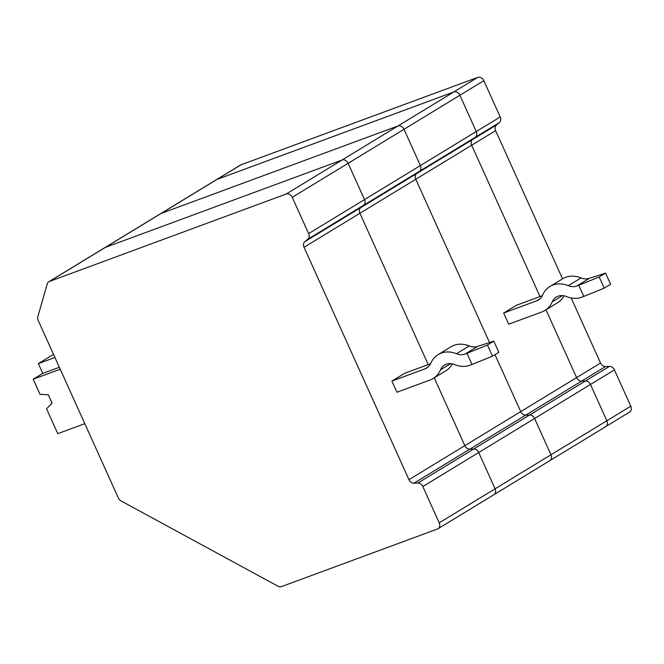 <?xml version="1.0" encoding="UTF-8"?>
<svg xmlns="http://www.w3.org/2000/svg" width="664" height="664" viewBox="0 0 664 664"><rect width="100%" height="100%" fill="white"/><g stroke="black" fill="none" stroke-linecap="round" stroke-linejoin="round"><path stroke-width="1" d="M483.832 80.676L459.886 95.259A5.229 4.15 -121.3 0 0 453.819 91.964L217.053 179.388A5.229 4.15 -121.3 0 0 216.472 179.662L240.418 165.087A5.229 4.15 58.7 0 1 240.999 164.805L477.765 77.381A5.229 4.15 58.7 0 1 483.832 80.676L500.216 116.955A5.229 4.15 58.7 0 1 499.378 122.616L496.464 124.981A5.229 4.15 -121.3 0 0 495.626 130.642L415.797 179.247A5.229 4.15 58.7 0 1 416.635 173.586L419.548 171.221A5.229 4.15 -121.3 0 0 420.387 165.56L404.002 129.289A5.229 4.15 -121.3 0 0 397.935 125.986L161.169 213.41A5.229 4.15 -121.3 0 0 160.588 213.692A5.229 4.15 58.7 0 1 161.169 213.41L397.935 125.986A5.229 4.15 58.7 0 1 404.002 129.289L420.387 165.56A5.229 4.15 58.7 0 1 419.548 171.221L416.635 173.586A5.229 4.15 -121.3 0 0 415.797 179.247L489.509 342.508L415.797 179.247L304.029 247.29A5.229 4.15 -121.3 0 1 304.867 241.638L307.789 239.264A5.229 4.15 -121.3 0 0 308.627 233.612L500.216 116.955M496.464 124.981L472.511 139.565L475.424 137.199A5.229 4.15 -121.3 0 0 476.262 131.538L459.886 95.259L292.243 197.332A5.229 4.15 -121.3 0 0 286.176 194.037L49.41 281.453A5.229 4.15 -121.3 0 0 48.829 281.735A5.229 4.15 -121.3 0 0 47.26 283.868L37.831 316.678A5.229 4.15 -121.3 0 0 38.197 320.455L118.35 497.975A5.229 4.15 -121.3 0 0 121.014 500.905L278.033 586.254A5.229 4.15 -121.3 0 0 281.428 586.619L437.427 529.017A5.229 4.15 -121.3 0 0 438.008 528.743A5.229 4.15 -121.3 0 0 439.211 522.825L422.827 486.546L534.586 418.503L550.971 454.774L534.586 418.503A5.229 4.15 -121.3 0 0 529.615 414.992A5.229 4.15 58.7 0 1 534.586 418.503L614.424 369.898A5.229 4.15 -121.3 0 0 609.444 366.387L605.526 366.536A5.229 4.15 58.7 0 1 600.546 363.025L571.173 297.962M562.541 278.838L495.626 130.642M614.424 369.898L630.8 406.169A5.229 4.15 58.7 0 1 629.596 412.087L605.651 426.67A5.229 4.15 -121.3 0 0 606.854 420.752L550.971 454.774A5.229 4.15 58.7 0 1 549.767 460.691A5.229 4.15 -121.3 0 0 550.971 454.774L439.211 522.825M304.867 241.638L360.751 207.608A5.229 4.15 -121.3 0 0 359.913 213.268L428.239 364.594L359.913 213.268A5.229 4.15 -121.3 0 1 360.751 207.608L363.664 205.242L360.751 207.608L472.511 139.565A5.229 4.15 -121.3 0 0 471.672 145.225L539.998 296.551L471.672 145.225A5.229 4.15 -121.3 0 1 472.511 139.565L475.424 137.199A5.229 4.15 -121.3 0 0 476.262 131.538L459.886 95.259A5.229 4.15 -121.3 0 0 453.819 91.964L217.053 179.388A5.229 4.15 -121.3 0 0 216.472 179.662L48.829 281.735M605.07 426.952A5.229 4.15 -121.3 0 0 605.651 426.67A5.229 4.15 -121.3 0 0 606.854 420.752L590.47 384.473A5.229 4.15 -121.3 0 0 585.49 380.97L581.581 381.119L605.526 366.536M422.827 486.546A5.229 4.15 -121.3 0 0 417.855 483.035L413.938 483.193A5.229 4.15 -121.3 0 1 408.958 479.682L520.717 411.63A5.229 4.15 -121.3 0 0 525.697 415.141A5.229 4.15 58.7 0 1 520.717 411.63L494.995 354.667L520.717 411.63L576.601 377.608A5.229 4.15 -121.3 0 0 581.581 381.119A5.229 4.15 -121.3 0 1 576.601 377.608L545.991 309.814L576.601 377.608L600.546 363.025M605.568 273.103L589.516 278.266A15.38 12.218 -121.3 0 1 581.025 277.917L568.251 285.686A15.38 12.218 -121.3 0 0 576.742 286.043L599.177 276.996L605.568 273.103L610.606 284.275L604.223 288.159L581.78 297.215A27.689 21.987 -121.3 0 1 566.5 296.576A15.38 12.218 -121.3 0 0 556.316 297.032A15.38 12.218 -121.3 0 0 552.224 301.846A27.689 21.987 -121.3 0 1 544.862 310.495L557.635 302.718A27.689 21.987 -121.3 0 0 564.134 295.845M568.251 285.686A27.689 21.987 -121.3 0 0 549.916 286.524A27.689 21.987 -121.3 0 0 542.554 295.181A15.38 12.218 -121.3 0 1 538.462 299.987A15.38 12.218 -121.3 0 1 536.769 300.8L503.677 313.026L516.451 305.249L542.322 295.696M581.025 277.917A27.689 21.987 -121.3 0 0 562.69 278.747L549.916 286.524M503.677 313.026L508.715 324.19L541.807 311.972A27.689 21.987 -121.3 0 0 544.862 310.495M599.177 276.996L604.223 288.159M493.31 494.995A5.229 4.15 -121.3 0 0 493.883 494.713A5.229 4.15 -121.3 0 0 495.087 488.804L478.711 452.524A5.229 4.15 -121.3 0 0 473.731 449.013L529.615 414.992L525.697 415.141L529.615 414.992L585.49 380.97L581.581 381.119L469.813 449.171A5.229 4.15 -121.3 0 1 464.841 445.66L434.223 377.857L464.841 445.66A5.229 4.15 -121.3 0 0 469.813 449.171L473.731 449.013L469.813 449.171L413.938 483.193M630.8 406.169L606.854 420.752L590.47 384.473A5.229 4.15 -121.3 0 0 585.49 380.97L609.444 366.387M549.186 460.974A5.229 4.15 -121.3 0 0 549.767 460.691L605.651 426.67M578.759 285.296L583.805 296.468M307.789 239.264L363.664 205.242A5.229 4.15 -121.3 0 0 364.503 199.59L348.127 163.311A5.229 4.15 -121.3 0 0 342.06 160.007L105.285 247.431A5.229 4.15 -121.3 0 0 104.713 247.713A5.229 4.15 -121.3 0 1 105.285 247.431L240.999 164.805M430.554 363.739L404.683 373.292L391.918 381.07L396.956 392.233L430.048 380.015A27.689 21.987 -121.3 0 0 433.102 378.538L445.876 370.769A27.689 21.987 -121.3 0 0 452.375 363.889M469.265 345.961L456.492 353.738A15.38 12.218 -121.3 0 0 464.983 354.095L487.417 345.039L493.809 341.155L477.748 346.317A15.38 12.218 -121.3 0 1 469.265 345.961A27.689 21.987 -121.3 0 0 450.931 346.799L438.157 354.576A27.689 21.987 -121.3 0 0 430.795 363.225A15.38 12.218 -121.3 0 1 426.703 368.03A15.38 12.218 -121.3 0 1 425.01 368.852L391.918 381.07M493.809 341.155L498.847 352.318L492.464 356.211L470.021 365.258A27.689 21.987 -121.3 0 1 454.74 364.619A15.38 12.218 -121.3 0 0 444.556 365.084A15.38 12.218 -121.3 0 0 440.464 369.889A27.689 21.987 -121.3 0 1 433.102 378.538M292.243 197.332L308.627 233.612M408.958 479.682L304.029 247.29M59.328 367.267L42.778 373.384L33.2 379.21L60.216 369.234M84.801 423.673L57.776 433.65L46.546 408.783L52.099 403.172L48.314 394.798L40.014 394.308L33.2 379.21M42.778 373.384L38.371 363.606L54.921 357.498M53.518 354.385L38.371 363.606M466.999 353.348L472.038 364.511M487.417 345.039L492.464 356.211M456.492 353.738A27.689 21.987 -121.3 0 0 438.157 354.576M438.008 528.743L493.883 494.713A5.229 4.15 -121.3 0 0 495.087 488.804L478.711 452.524A5.229 4.15 -121.3 0 0 473.731 449.013L417.855 483.035M499.378 122.616L363.664 205.242A5.229 4.15 -121.3 0 0 364.503 199.59L348.127 163.311A5.229 4.15 -121.3 0 0 342.06 160.007L105.285 247.431L49.41 281.453M477.765 77.381L286.176 194.037M589.516 278.266L576.742 286.043M539.973 298.85L536.769 300.8M562.466 295.613L552.224 301.846M428.214 366.901L425.01 368.852M450.707 363.656L440.464 369.889M477.748 346.317L464.983 354.095M493.883 494.713L549.767 460.691"/></g></svg>
